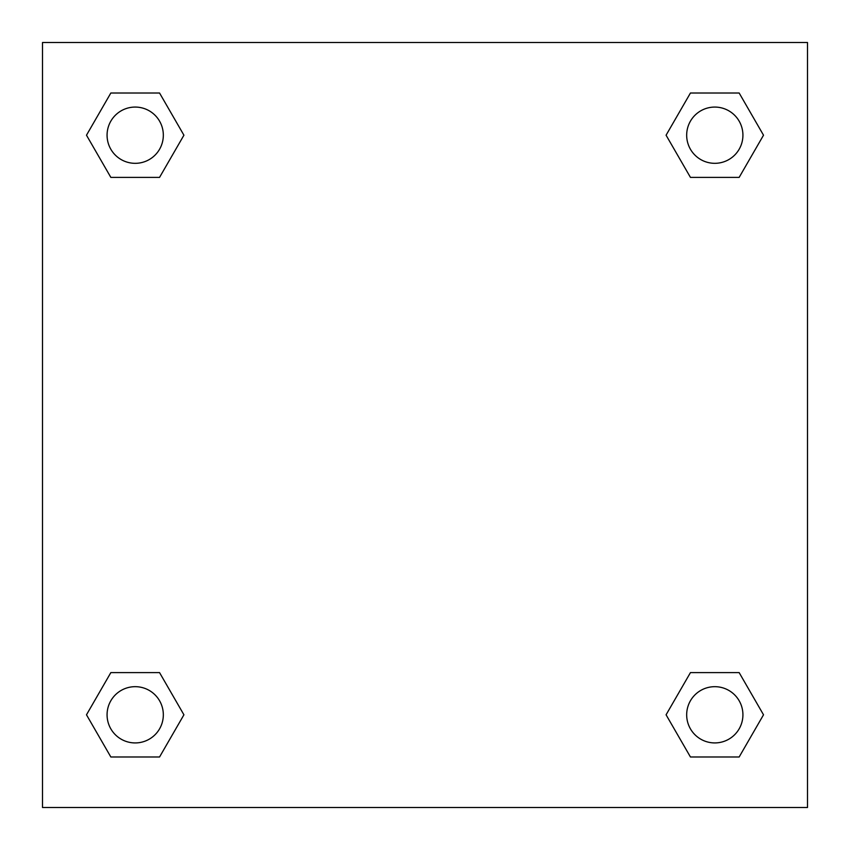 <?xml version="1.0" encoding="UTF-8"?>
<svg xmlns="http://www.w3.org/2000/svg" width="850" height="850" viewBox="0 0 850 850"><rect width="100%" height="100%" fill="white"/><g stroke="black" fill="none" stroke-linecap="round" stroke-linejoin="round"><path stroke-width="1.27" d="M807.5 42.5L42.5 42.5L42.5 807.5L807.5 807.5L807.5 42.5M690.444 672.616L666.081 714.797L690.444 672.616L739.16 672.616L690.444 672.616L739.16 672.616L763.513 714.797L739.16 756.989L690.444 756.989L739.16 756.989L690.444 756.989L666.081 714.797M110.84 672.616L86.488 714.797L110.84 672.616L159.556 672.616L110.84 672.616L159.556 672.616L183.919 714.797L159.556 756.989L110.84 756.989L159.556 756.989L110.84 756.989L86.488 714.797M110.84 93.011L86.488 135.203L110.84 93.011L159.556 93.011L110.84 93.011L159.556 93.011L183.919 135.203L159.556 177.384L110.84 177.384L159.556 177.384L110.84 177.384L86.488 135.203M739.16 177.384L763.513 135.203L739.16 177.384L690.444 177.384L739.16 177.384L690.444 177.384L666.081 135.203L690.444 93.011L666.081 135.203M690.444 93.011L739.16 93.011L690.444 93.011L739.16 93.011L763.513 135.203M742.921 714.797A28.124 28.124 0 0 0 700.74 690.444A28.124 28.124 0 0 0 700.74 739.16A28.124 28.124 0 0 0 742.921 714.797M163.327 714.797A28.124 28.124 0 0 0 121.136 690.444A28.124 28.124 0 0 0 121.136 739.16A28.124 28.124 0 0 0 163.327 714.797M742.921 135.203A28.124 28.124 0 0 0 700.74 110.84A28.124 28.124 0 0 0 700.74 159.556A28.124 28.124 0 0 0 742.921 135.203M163.327 135.203A28.124 28.124 0 0 0 121.136 110.84A28.124 28.124 0 0 0 121.136 159.556A28.124 28.124 0 0 0 163.327 135.203"/></g></svg>
